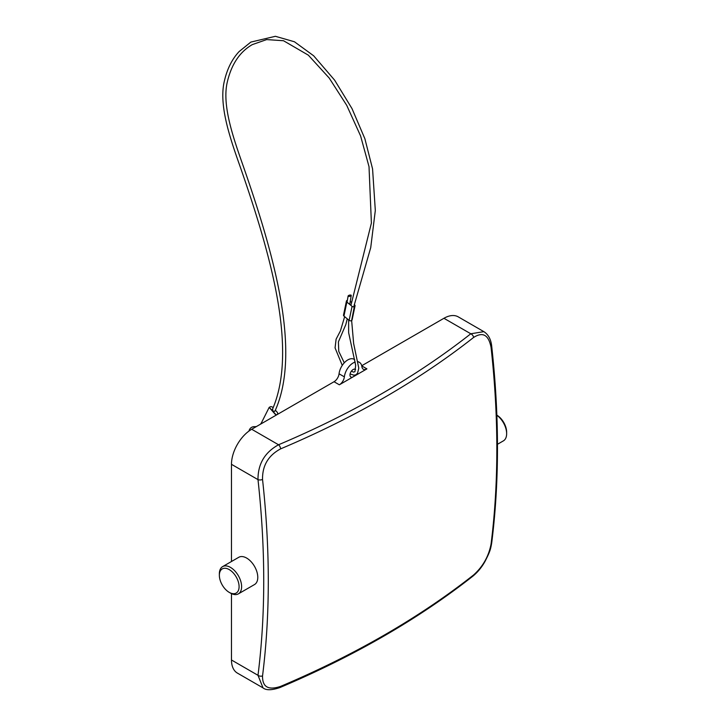 <?xml version="1.0" encoding="UTF-8"?>
<svg xmlns="http://www.w3.org/2000/svg" width="726" height="726" viewBox="0 0 726 726"><rect width="100%" height="100%" fill="white"/><g stroke="black" fill="none" stroke-linecap="round" stroke-linejoin="round"><path stroke-width="1.09" d="M347.364 300.237A1.606 1.107 11.8 0 0 347.146 300.346L346.892 300.491A1.606 1.107 11.8 0 0 346.429 301.081A1.606 1.107 11.8 0 0 346.865 302.061L343.942 316.082L349.133 320.375L352.065 306.354A1.606 1.107 11.8 0 0 354.315 306.617L354.569 306.472A1.606 1.107 11.8 0 0 355.032 305.882A1.606 1.107 11.8 0 0 354.597 304.893L354.243 304.602M354.315 306.617L351.638 320.484L354.569 306.472M352.065 306.354L346.865 302.061M351.62 302.443L350.231 301.299M343.942 316.082A1.606 1.107 -168.2 0 1 343.507 315.093L346.429 301.081M355.032 305.882L352.101 319.894A1.606 1.107 -168.2 0 1 351.638 320.484L353.635 343.525L358.789 368.146L357.555 373.164L356.03 374.725L354.061 375.224L350.086 373.972M351.384 320.629A1.606 1.107 -168.2 0 1 349.133 320.375M276.052 415.208L269.174 407.404L261.678 422.323A21.462 12.387 60 0 1 260.371 424.265M256.396 426.561A21.462 12.387 60 0 1 254.318 426.734A14.039 8.104 -120 0 0 251.532 427.387A14.039 8.104 -120 0 0 248.954 431.081M256.505 426.498A21.462 12.387 60 0 1 254.418 426.67A14.039 8.104 -120 0 0 251.632 427.333A14.039 8.104 -120 0 0 251.577 427.36M276.143 415.045L269.273 407.35L272.549 410.943L274.628 411.315L275.09 410.816C301.653 351.72 273.929 253.837 242.847 164.947C232.828 136.479 221.893 104.762 227.311 81.993C231.458 64.269 239.798 51.809 252.312 44.613L266.642 39.594L283.512 40.729L308.332 55.158L329.214 78.054L346.719 105.324L360.586 135.916L369.017 166.653L371.394 223.082L350.912 305.401M269.174 407.404L270.036 406.905A2.142 1.643 26.7 0 1 272.931 407.549L273.121 407.758M350.758 295.954A1.606 0.608 -13.3 0 0 351.239 295.455A1.606 0.608 -13.3 0 0 350.349 295.028A1.606 0.608 -13.3 0 0 348.589 295.5A1.606 0.608 -13.3 0 0 348.108 295.999A1.606 0.608 -13.3 0 0 348.997 296.426A1.606 0.608 -13.3 0 0 350.758 295.954M272.749 409.255L272.549 410.943L276.243 414.982L276.996 414.546A2.142 1.643 26.7 0 0 277.532 413.992A2.142 1.643 26.7 0 0 277.132 412.15L275.354 410.199M496.856 415.163A13.948 8.059 60 0 1 506.639 432.206L506.639 433.667A15.736 9.084 -120 0 0 496.856 415.254M497.473 444.285L503.381 440.873A15.736 9.084 -120 0 0 506.639 433.667M334.042 381.731A7.151 4.129 120 0 0 339.051 373.79L344.369 376.858A7.151 4.129 -60 0 1 339.351 384.798L334.042 381.731L251.704 429.266A28.613 16.526 120 0 0 231.476 464.313L231.476 561.507M339.051 373.79A12.524 7.233 -60 0 1 345.004 362.065A12.524 7.233 -60 0 1 354.079 359.279L354.724 359.651M231.476 593.623L231.476 659.998A28.613 16.526 120 0 0 237.402 673.102L263.021 687.885L257.993 675.307C265.643 614.613 265.643 549.382 257.993 479.623C257.893 464.005 264.745 452.38 278.548 444.766C352.31 413.539 416.388 376.549 470.784 333.779L483.87 331.655L458.251 316.863A28.613 16.526 120 0 0 443.94 318.287L361.72 365.75M354.95 375.133A4.474 2.577 -60 0 1 353.135 376.839A4.474 2.577 -60 0 1 350.903 377.066A4.474 2.577 -60 0 1 350.213 373.482A4.474 2.577 -60 0 1 353.135 369.543A4.474 2.577 -60 0 1 355.368 369.316A4.474 2.577 -60 0 1 355.577 369.461M238.355 593.877L254.517 584.548A15.736 9.084 -120 0 0 256.931 571.934A15.736 9.084 -120 0 0 246.649 558.067A15.736 9.084 -120 0 0 238.781 557.287L222.619 566.616A15.736 9.084 60 0 1 230.487 567.396A15.736 9.084 60 0 1 240.769 581.272A15.736 9.084 60 0 1 238.355 593.877A15.736 9.084 60 0 1 230.487 593.097L229.225 592.371A13.948 8.059 -120 0 0 239.09 586.672A13.948 8.059 -120 0 0 229.225 569.592A13.948 8.059 -120 0 0 219.361 575.282A13.948 8.059 -120 0 0 229.225 592.371L230.487 593.097M339.351 384.798L366.92 368.881A7.151 4.129 -60 0 1 363.336 369.244A7.151 4.129 -60 0 1 361.902 366.73A12.524 7.233 -60 0 0 359.397 362.347L358.326 361.73M344.369 376.858A12.524 7.233 -60 0 1 355.232 362.047M358.363 361.92A12.524 7.233 -60 0 1 359.397 362.347M219.361 575.282L219.361 573.821A15.736 9.084 60 0 1 222.619 566.616M231.476 464.313L257.993 479.623A3.576 1.77 -6.3 0 0 262.54 479.459C270.208 549.482 270.208 614.967 262.54 675.915A3.576 2.323 -172.8 0 1 257.993 675.307L231.476 659.998M262.54 675.915C262.322 687.032 268.357 690.517 280.635 686.369C317.552 670.751 352.183 653.609 384.544 634.941C416.842 616.283 446.535 596.282 473.624 574.947C482.908 566.616 488.725 556.288 491.075 543.974C498.762 482.808 498.762 417.323 491.075 347.518C488.698 334.904 482.881 331.546 473.624 337.436C446.563 358.744 416.869 378.745 384.544 397.421C352.228 416.071 317.589 433.213 280.635 448.859C268.33 455.438 262.295 465.638 262.54 479.459M280.635 686.369A3.576 1.724 67 0 1 279.946 687.549L279.946 687.549C354.125 656.122 418.475 618.969 472.989 576.081L472.989 576.081C477.844 572.034 481.873 567.115 485.068 561.325C489.805 552.032 490.531 549.854 491.711 542.866L491.711 542.866C499.388 481.746 499.397 416.243 491.72 346.347L491.72 346.347A3.576 1.77 173.7 0 1 491.075 347.518M251.704 429.266L278.548 444.766A3.576 1.724 67 0 1 280.635 448.859M473.624 574.947A3.576 2.35 51.8 0 1 472.989 576.081M443.94 318.287L470.784 333.779A3.576 2.35 51.8 0 1 473.624 337.436M491.075 543.974A3.576 2.323 7.2 0 0 491.711 542.866M361.757 365.904L366.92 368.881M351.239 295.455L349.741 304.439M347.246 318.814L345.821 324.586L338.407 341.882L338.761 351.348L344.269 362.809M353.734 306.808L370.723 247.657L375.315 210.458L372.565 168.886L364.879 138.73L351.992 108.582L334.632 80.159L313.677 55.802L294.429 41.763L275.39 36.3L250.851 42.081L239.099 51.582C232.22 58.951 227.374 68.498 224.579 80.196C218.381 104.027 229.588 136.851 240.07 166.435C269.763 251.686 298.622 349.696 272.286 409.754M351.402 371.14L353.48 372.12L354.941 371.685L355.667 365.305L348.643 332.708L348.625 319.948M348.108 295.999L347.046 302.216M344.65 316.672L340.412 330.938L336.102 339.178L335.067 347.899L342.264 365.378M277.532 413.992L277.278 414.51M263.021 687.885C266.115 690.444 271.751 690.335 279.946 687.549M491.72 346.347C491.012 339.441 488.398 334.541 483.87 331.655"/></g></svg>
